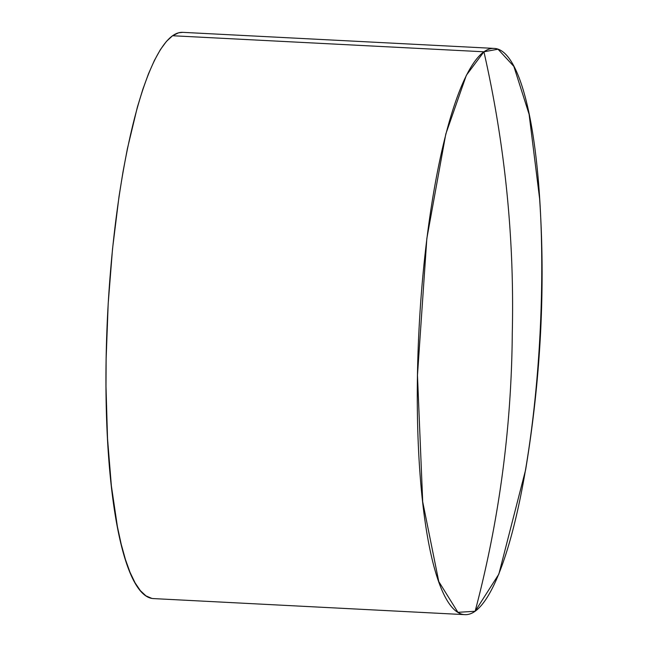 <?xml version="1.0" encoding="UTF-8"?>
<svg xmlns="http://www.w3.org/2000/svg" width="647" height="647" viewBox="0 0 647 647"><rect width="100%" height="100%" fill="white"/><g stroke="black" fill="none" stroke-linecap="round" stroke-linejoin="round"><path stroke-width="0.97" d="M151.77 598.37L145.963 595.871L140.375 590.662L135.053 582.81L130.055 572.377L125.421 559.477L121.199 544.216L117.422 526.763L111.381 485.929L107.523 438.553L105.995 386.437L106.124 359.231L108.178 303.815L112.529 248.852L119.024 196.445L123.003 171.835L127.41 148.608L137.358 107.192L142.809 89.391L148.495 73.774L154.374 60.486L160.383 49.649L166.473 41.368L172.579 35.739L483.924 51.792A283.499 60.551 -87 0 1 494.13 48.404A283.499 60.551 -87 0 1 541.005 311.134A283.499 60.551 -87 0 1 475.133 611.261C499.136 520.576 511.518 427.893 512.278 333.213C514.494 238.614 505.04 144.807 483.924 51.792L466.374 75.23L445.807 133.994L426.842 238.5L417.469 375.284L422.701 501.781L438.779 581.572L457.93 612.329L475.133 611.261A283.499 60.551 -87 0 1 464.926 614.65A283.499 60.551 -87 0 1 418.051 351.919A283.499 60.551 -87 0 1 483.924 51.792L172.579 35.739A283.499 60.551 93 0 0 106.706 335.866A283.499 60.551 93 0 0 153.582 598.596L464.926 614.65M494.13 48.404L182.786 32.35A283.499 60.551 93 0 0 172.579 35.739L178.637 32.795L182.842 32.35M483.924 51.792C505.04 144.807 514.494 238.614 512.278 333.213C511.518 427.893 499.136 520.576 475.133 611.261L498.845 574.148L525.631 469.787C540.892 377.427 545.55 287.074 539.614 198.742L529.1 114.293L513.847 66.382L498.02 49.204L483.924 51.792"/></g></svg>

